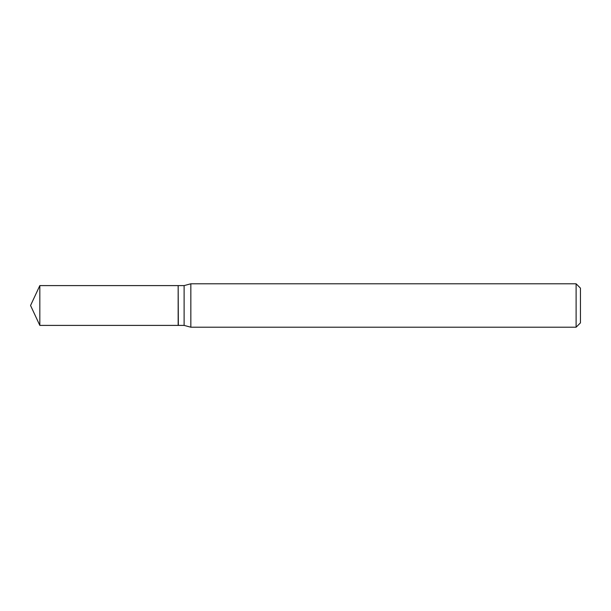 <?xml version="1.0" encoding="UTF-8"?>
<svg xmlns="http://www.w3.org/2000/svg" width="611" height="611" viewBox="0 0 611 611"><rect width="100%" height="100%" fill="white"/><g stroke="black" fill="none" stroke-linecap="round" stroke-linejoin="round"><path stroke-width="0.92" d="M39.83 285.597L39.83 325.403L178.16 325.403L178.16 285.597L39.83 285.597L30.55 305.5L39.83 325.403M178.16 285.78L178.343 325.403L184.117 325.403L190.838 327.206L576.112 327.206L576.112 283.794L190.838 283.794L190.838 327.206M576.112 283.794L580.45 288.14L580.45 322.86L576.112 327.206M178.343 285.597L184.117 285.597L184.117 325.403M184.117 285.597L190.838 283.794"/></g></svg>
